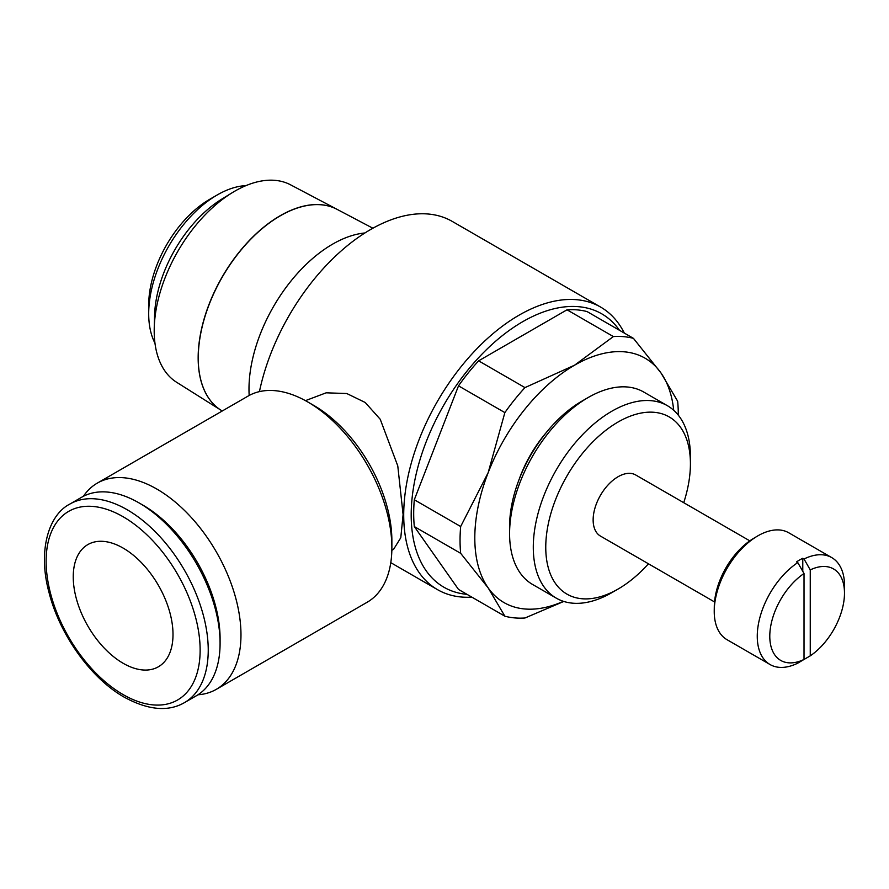 <?xml version="1.0" encoding="UTF-8"?>
<svg xmlns="http://www.w3.org/2000/svg" width="889" height="889" viewBox="0 0 889 889"><rect width="100%" height="100%" fill="white"/><g stroke="black" fill="none" stroke-linecap="round" stroke-linejoin="round"><path stroke-width="1.33" d="M624.322 333.086A163.132 94.19 120 0 0 600.631 307.083A163.132 94.19 120 0 0 474.926 350.788A163.132 94.19 120 0 0 403.717 514.964A163.132 94.19 120 0 0 437.499 589.64A163.132 94.19 120 0 0 471.859 597.152M619.477 330.286A157.842 91.134 120 0 0 493.928 342.709A157.842 91.134 120 0 0 411.196 514.964A157.842 91.134 120 0 0 467.014 594.352M305.427 400.65L326.163 392.816L346.777 393.527L365.212 402.484L380.236 419.275L397.772 465.892L403.095 514.598L400.795 537.712L393.594 549.313L391.838 550.324M678.274 415.141A154.319 89.089 120 0 0 678.285 414.285A154.319 89.089 120 0 0 677.662 401.239L660.96 372.924A141.084 81.455 -60 0 1 673.706 410.285M414.307 526.566L460.669 553.325L488.161 587.885L504.863 616.199L458.513 589.44L414.307 526.566A154.319 89.089 -60 0 1 413.696 513.52A154.319 89.089 -60 0 1 414.307 499.762L458.513 385.848A154.319 89.089 -60 0 1 478.615 360.845L567.015 309.805L613.366 336.564L574.561 365.201A141.084 81.455 -60 0 1 660.96 372.924L633.457 338.365A154.319 89.089 120 0 0 613.366 336.564M563.404 601.32A141.084 81.455 -60 0 1 488.161 587.885A141.084 81.455 -60 0 1 474.804 538.001A141.084 81.455 -60 0 1 488.161 472.681A141.084 81.455 -60 0 1 574.561 365.201L524.966 387.604A154.319 89.089 120 0 0 504.863 412.607L488.161 472.681L460.669 526.521A154.319 89.089 120 0 0 460.046 540.279A154.319 89.089 120 0 0 460.669 553.325M198.225 357.845A116.015 66.986 120 0 0 220.983 410.196L222.25 410.996M249.176 395.461A118.337 68.32 -60 0 1 248.987 389.049A118.337 68.32 -60 0 1 364.935 232.962M154.197 330.797A114.014 65.819 120 0 0 176.567 382.237L220.917 410.162A116.015 66.986 -60 0 1 198.158 357.811A116.015 66.986 -60 0 1 247.964 241.941A116.015 66.986 -60 0 1 336.909 209.259L290.547 184.812A114.014 65.819 120 0 0 232.251 192.691A114.014 65.819 120 0 0 154.242 327.819A114.014 65.819 120 0 0 154.197 330.797M245.942 185.623A97.001 56.007 120 0 0 217.283 194.924L209.804 199.247A86.422 49.895 120 0 0 148.696 305.083L148.696 313.728A97.001 56.007 120 0 0 154.975 343.198M683.73 502.696A102.291 59.052 120 0 0 690.42 463.769L690.42 456.568A111.103 64.152 120 0 0 667.406 405.706A111.103 64.152 120 0 0 581.784 435.477A111.103 64.152 120 0 0 533.289 547.291A111.103 64.152 120 0 0 556.292 598.153A111.103 64.152 120 0 0 611.854 592.641L618.088 589.04A102.291 59.052 120 0 0 648.459 563.793M690.42 463.769A102.291 59.052 120 0 0 618.088 422.008A102.291 59.052 120 0 0 545.757 547.291A102.291 59.052 120 0 0 618.088 589.04M667.406 405.706L643.714 392.027A111.103 64.152 120 0 0 588.151 397.527L581.917 401.128A102.291 59.052 120 0 0 509.586 526.41L509.586 533.611A111.103 64.152 120 0 0 532.6 584.473L556.292 598.153M714.534 601.942L600.453 536.078A35.271 20.369 -60 0 1 593.141 519.932A35.271 20.369 -60 0 1 608.543 484.427A35.271 20.369 -60 0 1 635.724 474.982L749.805 540.845M804.023 573.505A52.818 30.493 120 0 0 769.785 636.235A52.818 30.493 120 0 0 804.023 659.449L804.023 573.505L797.789 562.604A61.73 35.638 120 0 0 757.261 636.28A61.73 35.638 120 0 0 770.041 664.528A61.73 35.638 120 0 0 797.789 663.15L804.023 659.449M797.789 562.604L796.533 561.881A61.73 35.638 -60 0 1 802.778 558.281L804.023 559.003L810.257 569.905L810.257 655.849A52.818 30.493 120 0 0 844.483 593.552L844.55 586.384A61.73 35.638 120 0 0 844.55 585.873A61.73 35.638 120 0 0 831.771 557.625L788.743 532.778A61.73 35.638 120 0 0 757.15 536.267L753.472 538.467A56.351 32.537 120 0 0 714.3 606.309L714.234 610.587A61.73 35.638 120 0 0 714.234 611.432A61.73 35.638 120 0 0 727.013 639.691L770.041 664.528M757.15 536.267A61.73 35.638 120 0 0 714.234 610.587M307.694 401.917L313.928 405.517A110.225 63.641 -120 0 1 391.871 540.523L391.871 547.713A119.048 68.731 -120 0 0 307.694 401.917A119.048 68.731 -120 0 0 248.175 396.027L97.279 483.138A119.048 68.731 -120 0 0 83.377 496.318M197.958 694.787A119.048 68.731 -120 0 0 216.316 689.331A119.048 68.731 -120 0 0 240.975 634.835A119.048 68.731 -120 0 0 189.013 515.031A119.048 68.731 -120 0 0 97.279 483.138M139.028 502.896L143.085 505.241A108.903 62.875 -120 0 1 220.083 638.613L220.083 643.292A114.637 66.186 -120 0 0 139.028 502.896A114.637 66.186 -120 0 0 81.71 497.218L69.864 504.063C48.095 515.164 37.771 551.713 49.073 592.674C59.73 634.835 91.045 678.496 124.316 697.22C148.219 710.189 168.277 711.989 184.501 702.61A114.637 66.186 -120 0 0 208.237 650.137A114.637 66.186 -120 0 0 127.183 509.741A114.637 66.186 -120 0 0 69.864 504.063M123.127 548.08A70.542 40.727 60 0 1 169.21 610.243A70.542 40.727 60 0 1 158.398 666.772A70.542 40.727 60 0 1 123.127 663.272A70.542 40.727 60 0 1 77.043 601.108A70.542 40.727 60 0 1 87.855 544.579A70.542 40.727 60 0 1 123.127 548.08M831.771 557.625A61.73 35.638 120 0 0 804.023 559.003M844.483 593.552A52.818 30.493 120 0 0 844.483 593.119A52.818 30.493 120 0 0 810.257 569.905M802.778 558.281L802.778 571.316M810.257 655.849L803.945 659.505M184.501 702.61L196.347 695.776A114.637 66.186 -120 0 0 220.083 643.292M216.316 689.331L367.213 602.22A119.048 68.731 -120 0 0 391.871 547.713M588.151 397.527A111.103 64.152 120 0 0 509.586 533.611M519.098 479.527A88.178 50.906 -60 0 1 546.068 432.81M217.283 194.924A97.001 56.007 120 0 0 148.696 313.728M372.88 228.229L337.031 209.326A116.015 66.986 120 0 0 248.087 242.019A116.015 66.986 120 0 0 198.28 357.889M232.251 192.691L221.928 199.025A98.446 56.84 120 0 0 154.564 315.706L154.242 327.819M504.863 616.199A154.319 89.089 120 0 0 524.966 617.999L563.804 601.442M524.966 387.604L478.615 360.845M458.513 385.848L504.863 412.607M460.669 526.521L414.307 499.762M633.457 338.365L587.107 311.594A154.319 89.089 -60 0 0 567.015 309.805M600.631 307.083L452.234 221.405A163.132 94.19 120 0 0 259.432 391.616M123.127 516.753A108.903 62.875 -120 0 0 46.128 561.215A108.903 62.875 -120 0 0 123.127 694.598A108.903 62.875 -120 0 0 200.136 650.137A108.903 62.875 -120 0 0 123.127 516.753M390.782 562.659L437.499 589.64"/></g></svg>
